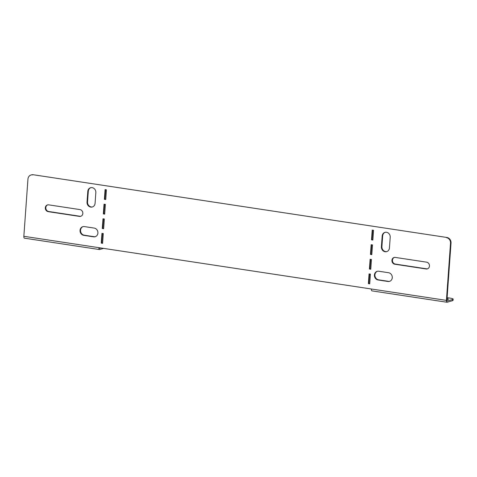 <?xml version="1.0" encoding="UTF-8"?>
<svg xmlns="http://www.w3.org/2000/svg" width="477" height="477" viewBox="0 0 477 477"><rect width="100%" height="100%" fill="white"/><g stroke="black" fill="none" stroke-linecap="round" stroke-linejoin="round"><path stroke-width="0.72" d="M377.408 271.276A4.46 3.995 -106.6 0 0 374.916 274.853A4.46 3.995 -106.6 0 0 378.619 279.838L388.451 281.329A4.46 3.995 -106.6 0 0 389.781 281.287M378.744 271.234A4.46 3.995 -106.6 0 0 377.152 271.341A4.46 3.995 -106.6 0 0 374.409 275.002A4.46 3.995 -106.6 0 0 378.118 279.987L387.944 281.478A4.46 3.995 -106.6 0 0 389.53 281.37A4.46 3.995 -106.6 0 0 392.261 276.833A4.46 3.995 -106.6 0 0 388.57 272.725L378.744 271.234M426.581 262.159A3.464 3.106 73.4 0 1 429.461 266.041A3.464 3.106 73.4 0 1 427.326 268.885A3.464 3.106 73.4 0 1 426.092 268.968L394.825 264.228A3.464 3.106 73.4 0 1 391.957 261.032A3.464 3.106 73.4 0 1 394.074 257.502A3.464 3.106 73.4 0 1 395.314 257.419L426.581 262.159M95.412 236.646A4.46 3.995 73.4 0 1 94.082 236.687L84.256 235.197A4.46 3.995 73.4 0 1 80.547 230.206A4.46 3.995 73.4 0 1 83.04 226.629M80.041 230.355A4.46 3.995 73.4 0 1 82.783 226.694A4.46 3.995 73.4 0 1 84.375 226.587L94.202 228.078A4.46 3.995 73.4 0 1 97.892 232.186A4.46 3.995 73.4 0 1 95.161 236.729A4.46 3.995 73.4 0 1 93.575 236.836L83.749 235.346A4.46 3.995 73.4 0 1 80.041 230.355M82.831 213.469A3.464 3.106 -106.6 0 0 79.951 209.588L48.684 204.848A3.464 3.106 -106.6 0 0 47.444 204.931A3.464 3.106 -106.6 0 0 45.327 208.467A3.464 3.106 -106.6 0 0 48.195 211.657L79.462 216.403A3.464 3.106 -106.6 0 0 80.696 216.319A3.464 3.106 -106.6 0 0 82.831 213.469M452.595 300.635L452.679 299.467A4.955 0.859 4.1 0 0 453.15 299.139L453.067 300.307A4.955 0.859 -175.9 0 1 452.595 300.635L447.193 302.245A2.176 0.894 98.6 0 1 447.021 302.257L371.977 290.881A2.176 0.894 -81.4 0 1 371.374 289.002L98.894 247.676A2.176 0.894 98.6 0 0 99.496 249.554A2.176 0.894 98.6 0 0 99.669 249.543L103.545 248.38M447.044 298.524A4.46 0.769 -175.9 0 1 448.374 299.18A4.46 0.769 -175.9 0 1 446.967 299.634M447.104 297.672L450.318 298.155A4.955 0.859 4.1 0 1 453.15 299.139M452.679 299.467L447.122 301.053M370.116 259.303L369.419 269.034L370.76 269.237L371.458 259.506L370.116 259.303M372.209 230.111L371.511 239.842L372.853 240.044L373.551 230.313L372.209 230.111M106.431 189.804L105.733 199.535L104.391 199.326L105.089 189.596L106.431 189.804M105.381 204.394L104.684 214.125L103.342 213.923L104.04 204.192L105.381 204.394M32.764 174.892A4.955 4.436 -106.6 0 0 30.999 175.011L31.506 174.862A4.955 4.436 73.4 0 1 33.271 174.743L446.907 237.474A4.955 4.436 73.4 0 1 451.027 243.014L446.925 300.23A0.99 0.405 98.6 0 0 447.199 301.082A0.99 0.405 98.6 0 0 447.277 301.076M30.999 175.011A4.955 4.436 -106.6 0 0 27.952 179.078L23.85 236.294L98.894 247.676M451.027 243.014L450.521 243.169L446.418 300.379A2.176 0.894 98.6 0 0 447.021 302.257M450.521 243.169A4.955 4.436 -106.6 0 0 446.4 237.624M101.953 233.384L103.288 233.587L102.591 243.318L101.255 243.115L101.953 233.384M102.996 218.788L104.338 218.991L103.64 228.721L102.299 228.519L102.996 218.788M369.067 273.899L368.369 283.63L369.711 283.833L370.408 274.102L369.067 273.899M371.16 244.707L370.462 254.438L371.804 254.64L372.501 244.91L371.16 244.707M95.841 192.625L95.072 203.327A4.46 3.995 73.4 0 1 92.329 206.988A4.46 3.995 73.4 0 1 87.035 202.105L87.798 191.402A4.46 3.995 73.4 0 1 90.547 187.741A4.46 3.995 73.4 0 1 95.841 192.625M381.403 246.752A4.46 3.995 -106.6 0 0 386.698 251.629A4.46 3.995 -106.6 0 0 389.441 247.968L390.21 237.266A4.46 3.995 -106.6 0 0 384.915 232.382A4.46 3.995 -106.6 0 0 382.166 236.043L381.403 246.752L381.91 246.597A4.46 3.995 -106.6 0 0 386.948 251.546M394.33 257.437A3.464 3.106 -106.6 0 0 392.482 261.026A3.464 3.106 -106.6 0 0 395.332 264.079L426.599 268.819A3.464 3.106 -106.6 0 0 427.577 268.801M370.605 259.375L369.925 268.879L370.772 269.01M371.655 244.779L370.969 254.283L371.821 254.414M372.698 230.182L372.018 239.687L372.865 239.818M369.562 273.971L368.876 283.475L369.729 283.606M105.745 199.308L104.898 199.177L105.578 189.673M104.701 213.905L103.849 213.774L104.535 204.269M33.271 174.743L446.907 237.474M102.609 243.091L101.756 242.966L102.442 233.462M103.652 228.501L102.805 228.37L103.485 218.865M80.947 216.23A3.464 3.106 73.4 0 1 79.969 216.248L48.702 211.508A3.464 3.106 73.4 0 1 45.852 208.461A3.464 3.106 73.4 0 1 47.7 204.866M92.58 206.905A4.46 3.995 73.4 0 1 87.541 201.956L88.305 191.253A4.46 3.995 73.4 0 1 90.803 187.676M385.172 232.317A4.46 3.995 -106.6 0 0 382.673 235.894L381.91 246.597M104.391 199.326L104.898 199.177M103.342 213.923L103.849 213.774M101.255 243.115L101.756 242.966M102.299 228.519L102.805 228.37M368.369 283.63L368.876 283.475M371.511 239.842L372.018 239.687M370.462 254.438L370.969 254.283M369.419 269.034L369.925 268.879M99.395 247.754A0.99 0.405 98.6 0 0 99.675 248.38A0.99 0.405 98.6 0 0 99.753 248.374L101.011 247.998M24.625 238.16A2.176 0.894 -81.4 0 1 24.452 238.172A2.176 0.894 -81.4 0 1 23.85 236.294M446.418 300.379L371.374 289.002M48.702 211.508L48.195 211.657M79.969 216.248L79.462 216.403M93.575 236.836L94.082 236.687M83.749 235.346L84.256 235.197M87.035 202.105L87.541 201.956M87.798 191.402L88.305 191.253M426.599 268.819L426.092 268.968M395.332 264.079L394.825 264.228M378.118 279.987L378.619 279.838M387.944 281.478L388.451 281.329M382.166 236.043L382.673 235.894M99.496 249.554L24.452 238.172"/></g></svg>
